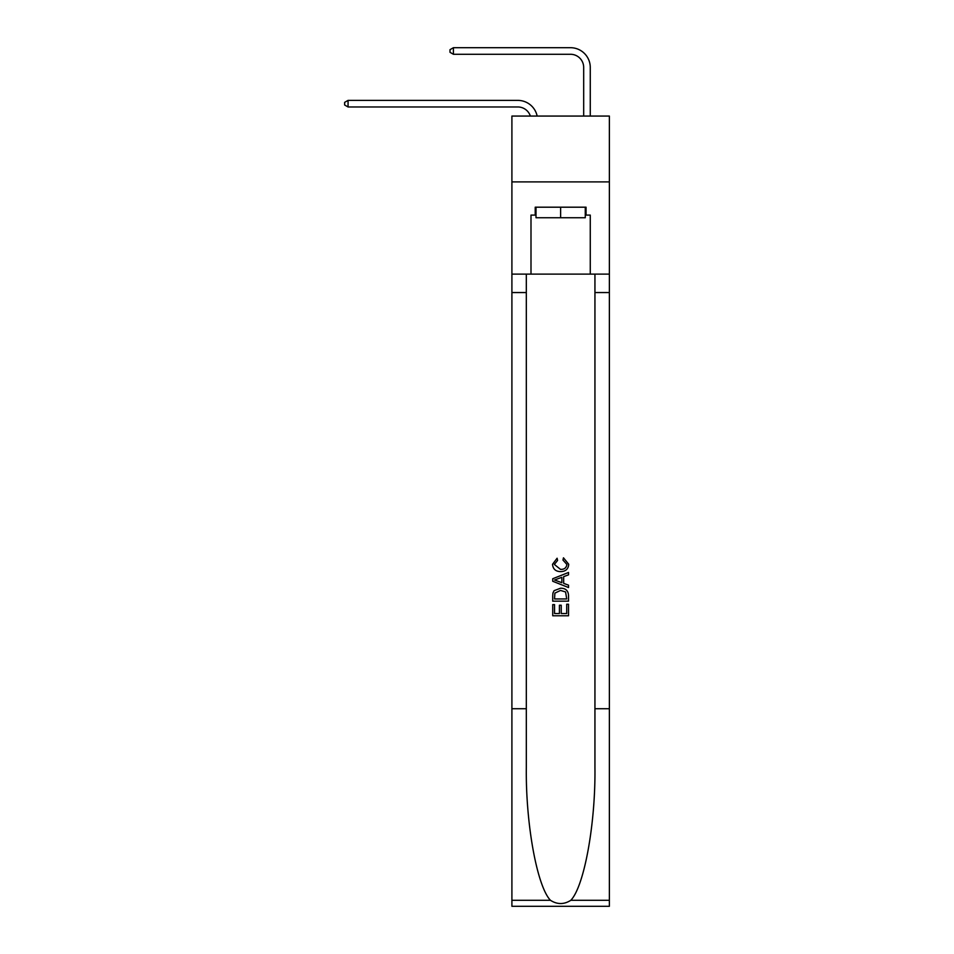 <?xml version="1.0" encoding="UTF-8"?>
<svg xmlns="http://www.w3.org/2000/svg" width="954" height="954" viewBox="0 0 954 954"><rect width="100%" height="100%" fill="white"/><g stroke="black" fill="none" stroke-linecap="round" stroke-linejoin="round"><path stroke-width="1.43" d="M609.367 181.904L609.367 116.054L511.904 116.054L511.904 181.904L609.367 181.904L609.367 274.108L590.264 274.108L590.264 215.103L586.054 215.103L586.054 207.197L535.218 207.197L535.218 215.103L536.005 215.103M530.352 116.054A13.165 13.165 -5.6 0 0 517.831 106.967L348.055 106.967L348.055 100.385L517.831 100.385A19.76 19.76 174.4 0 1 537.162 116.054M583.681 116.054L583.681 67.46A13.165 13.165 96.5 0 0 570.516 54.283L453.424 54.283L450.002 52.315L450.002 49.68L453.424 47.7L570.516 47.7A19.76 19.76 30.4 0 1 590.264 67.46L590.264 116.054M585.267 207.197L585.267 217.739L536.005 217.739L536.005 207.197M560.63 207.197L560.63 217.739M566.712 604.216L566.712 613.541L561.238 613.541L566.712 613.541L566.712 604.216L568.524 604.216L568.524 615.771L552.724 615.771L552.724 604.621L552.724 615.771M559.414 605.23L559.414 613.541L554.548 613.541L559.414 613.541L559.414 605.23L561.238 605.23L561.238 613.541M554.083 590.681L552.95 592.983L554.083 590.681L560.547 588.213C565.603 588.189 568.262 590.621 568.524 595.523L568.524 601.175L552.724 601.175L552.724 595.773L552.724 601.175M563.468 557.816L562.955 560.046L563.468 557.816L568.727 564.267C568.31 569.121 565.567 571.565 560.511 571.601L560.511 571.601C555.657 571.494 552.986 569.061 552.521 564.315L557.112 558.221L557.589 560.451L554.346 564.422L560.499 569.371C564.196 569.562 566.33 567.928 566.914 564.482L562.955 560.046M570.826 900.29L609.367 900.29L609.367 906.3L511.904 906.3L511.904 708.739L526.322 708.739L526.322 767.469C525.618 823.612 537.019 886.326 550.446 900.29C557.231 904.619 564.029 904.619 570.826 900.29C584.253 886.326 595.642 823.612 594.938 767.469L594.938 274.108M552.724 578.744L552.724 581.26L568.524 587.533L552.724 581.26L552.724 578.744L568.524 572.472L552.724 578.744M594.938 708.739L609.367 708.739L609.367 274.108M511.904 708.739L511.904 181.904M526.322 274.108L526.322 708.739M609.367 900.29L609.367 708.739M511.904 274.108L530.996 274.108L530.996 215.103L535.218 215.103M530.996 274.108L590.264 274.108M585.267 215.103L586.054 215.103M568.524 572.472L568.524 574.833L563.671 576.633L563.671 583.371L568.524 585.172L568.524 587.533M557.47 581.081L561.846 582.703L561.846 577.301L554.548 580.008L557.47 581.081M561.846 577.301L561.846 582.703M552.724 595.773L552.95 592.983M565.591 591.957L566.712 598.945L565.591 591.957L560.511 590.443L554.87 593.138L554.548 598.945L566.712 598.945L554.548 598.945M552.724 604.621L554.548 604.621L554.548 613.541M583.681 67.46A13.165 13.165 -149.6 0 0 570.516 54.283A13.165 13.165 -149.6 0 1 583.681 67.46A13.165 13.165 -149.6 0 0 570.516 54.283A13.165 13.165 -149.6 0 1 583.681 67.46A13.165 13.165 -149.6 0 0 570.516 54.283A13.165 13.165 -149.6 0 1 583.681 67.46A13.165 13.165 -149.6 0 0 570.516 54.283A13.165 13.165 -149.6 0 1 583.681 67.46A13.165 13.165 -149.6 0 0 570.516 54.283A13.165 13.165 -149.6 0 1 583.681 67.46A13.165 13.165 -149.6 0 0 570.516 54.283A13.165 13.165 -149.6 0 1 583.681 67.46A13.165 13.165 -149.6 0 0 570.516 54.283A13.165 13.165 -149.6 0 1 583.681 67.46A13.165 13.165 -149.6 0 0 570.516 54.283A13.165 13.165 -149.6 0 1 583.681 67.46A13.165 13.165 -149.6 0 0 570.516 54.283A13.165 13.165 -149.6 0 1 583.681 67.46A13.165 13.165 -149.6 0 0 570.516 54.283A13.165 13.165 -149.6 0 1 583.681 67.46A13.165 13.165 -149.6 0 0 570.516 54.283A13.165 13.165 -149.6 0 1 583.681 67.46A13.165 13.165 -149.6 0 0 570.516 54.283A13.165 13.165 -149.6 0 1 583.681 67.46A13.165 13.165 -149.6 0 0 570.516 54.283A13.165 13.165 -149.6 0 1 583.681 67.46A13.165 13.165 -149.6 0 0 570.516 54.283A13.165 13.165 -149.6 0 1 583.681 67.46A13.165 13.165 -149.6 0 0 570.516 54.283A13.165 13.165 -149.6 0 1 583.681 67.46A13.165 13.165 -149.6 0 0 570.516 54.283A13.165 13.165 -149.6 0 1 583.681 67.46A13.165 13.165 -149.6 0 0 570.516 54.283A13.165 13.165 -149.6 0 1 583.681 67.46A13.165 13.165 -149.6 0 0 570.516 54.283A13.165 13.165 -149.6 0 1 583.681 67.46A13.165 13.165 -149.6 0 0 570.516 54.283A13.165 13.165 -149.6 0 1 583.681 67.46A13.165 13.165 -149.6 0 0 570.516 54.283A13.165 13.165 -149.6 0 1 583.681 67.46A13.165 13.165 -149.6 0 0 570.516 54.283A13.165 13.165 -149.6 0 1 583.681 67.46M348.055 106.967L344.632 104.988L344.632 102.364L348.055 100.385M453.424 47.7L453.424 54.283M594.938 292.544L609.367 292.544M526.322 292.544L511.904 292.544M511.904 900.29L550.446 900.29"/></g></svg>
